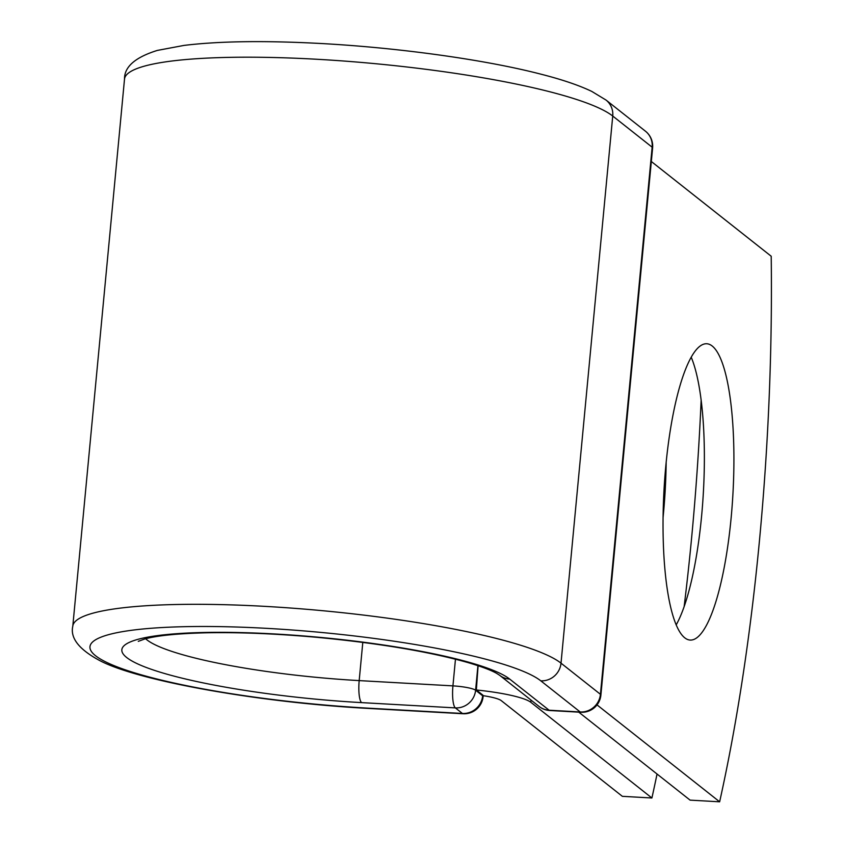 <?xml version="1.0" encoding="UTF-8"?>
<svg xmlns="http://www.w3.org/2000/svg" width="844" height="844" viewBox="0 0 844 844"><rect width="100%" height="100%" fill="white"/><g stroke="black" fill="none" stroke-linecap="round" stroke-linejoin="round"><path stroke-width="1.27" d="M665.8 466.099A148.386 34.53 93.2 0 0 690.139 640.068A148.386 34.53 93.2 0 0 731.147 517.741A148.386 34.53 93.2 0 0 706.818 343.761A148.386 34.53 93.2 0 0 665.8 466.099M676.16 624.94A148.386 34.53 93.2 0 0 701.596 516.074A148.386 34.53 93.2 0 0 691.225 357.234M666.169 462.354A148.386 34.53 -86.8 0 1 663.416 513.933A148.386 34.53 -86.8 0 1 663.057 517.678M651.906 797.991L530.792 702.271A59.354 9.316 -174.6 0 0 476.343 689.981L482.726 695.023A19.022 2.986 5.4 0 1 483.19 695.678A28.918 4.536 -174.6 0 1 501.231 700.604L622.355 796.325L651.906 797.991A634.129 147.552 93.2 0 0 657.043 774.032M684.146 606.562A634.129 147.552 93.2 0 0 701.153 400.067M478.105 665.716L476.343 689.981M651.336 161.51L771.205 256.238A634.129 147.552 -86.8 0 1 719.637 801.8L690.086 800.133L578.731 712.136M597.014 704.888L719.637 801.8M531.003 700.066L530.792 702.271M477.926 665.652L475.605 690.223L482.652 695.804L482.726 695.023M362.804 642.379L359.185 680.602A19.022 4.431 93.2 0 0 361.612 702.619A197.211 30.954 -174.6 0 1 126.684 657.518A197.211 30.954 -174.6 0 1 274.754 633.971A197.211 30.954 -174.6 0 1 509.681 679.072A19.022 18.262 -51.7 0 1 499.659 675.295L539.063 706.439A19.022 18.262 -51.7 0 0 549.096 710.215L580.187 711.967A19.022 18.262 -51.7 0 0 600.432 694.306L561.017 663.162L612.733 116.039A248.263 38.961 -174.6 0 0 345.987 61.19A248.263 38.961 -174.6 0 0 124.511 79.114L72.795 626.227A248.263 38.961 -174.6 0 1 294.271 608.302A248.263 38.961 -174.6 0 1 561.017 663.162A19.022 18.262 -51.7 0 1 540.782 680.823A229.241 35.975 -174.6 0 0 267.706 628.4A229.241 35.975 -174.6 0 0 95.594 655.767A229.241 35.975 -174.6 0 0 368.659 708.19A19.022 4.431 93.2 0 0 369.366 708.475L463.113 713.75A19.022 4.431 -86.8 0 1 462.406 713.465L455.359 707.894A19.022 4.431 -86.8 0 1 452.933 685.877L455.465 659.185M368.659 708.19L462.406 713.465A19.022 18.262 128.3 0 0 482.652 695.804A19.022 2.986 5.4 0 1 483.116 696.553L483.201 695.678M145.632 638.75A178.19 27.968 -174.6 0 0 359.185 680.602L452.933 685.877A19.022 2.986 5.4 0 1 475.605 690.223A19.022 18.262 128.3 0 1 455.359 707.894L361.612 702.619M540.782 680.823L580.187 711.967A19.022 4.431 93.2 0 0 580.894 712.262A19.022 19.022 0 0 0 600.896 695.055A19.022 2.986 5.4 0 0 600.432 694.306L652.148 147.194L612.733 116.039A19.022 18.262 -51.7 0 0 606.055 100.077L591.823 91.437C579.026 85.297 561.946 79.505 540.571 74.082C482.768 59.112 392.608 46.905 312.776 43.086C260.237 40.554 217.309 41.335 183.981 45.418L157.374 50.408C135.24 57.276 124.29 66.845 124.511 79.114M509.681 679.072L549.096 710.215A19.022 4.431 93.2 0 0 549.792 710.511L580.894 712.262M600.896 695.055L652.612 147.943A19.022 2.986 5.4 0 0 652.148 147.194A19.022 18.262 -51.7 0 0 645.47 131.221L606.055 100.077M72.795 626.227C70.063 638.148 79.22 649.69 100.267 660.852C138.901 681.002 259.33 702.619 369.366 708.475M499.659 675.295L496.715 673.406C491.335 670.284 481.808 666.686 468.125 662.614C429.554 651.716 379.41 643.318 317.682 637.399C276.769 633.696 239.696 632.167 206.485 632.789C177.63 633.517 157.1 635.574 144.873 638.95L138.279 641.356M463.113 713.75A19.022 19.022 0 0 0 483.116 696.553M539.063 706.439A19.022 19.022 0 0 0 549.792 710.511M652.612 147.943A19.022 19.022 0 0 0 645.47 131.221"/></g></svg>
